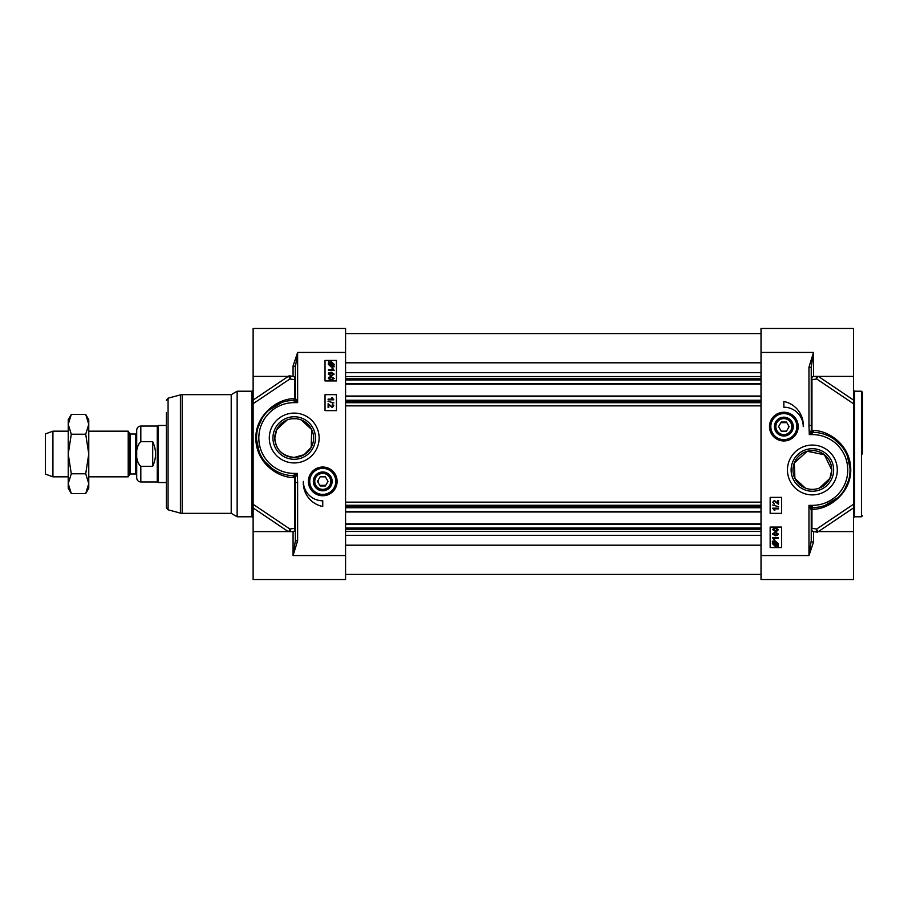 <?xml version="1.0" encoding="UTF-8"?>
<svg xmlns="http://www.w3.org/2000/svg" width="908" height="908" viewBox="0 0 908 908"><rect width="100%" height="100%" fill="white"/><g stroke="black" fill="none" stroke-linecap="round" stroke-linejoin="round"><path stroke-width="1.36" d="M805.294 488.039L794.909 478.425L794.296 462.966L807.235 451.276L824.396 454.749L831.785 469.981L829.844 478.425L819.47 488.039M814.465 489.264L812.376 489.378M862.6 454L862.6 392.37L862.6 454M811.241 378.67A2.281 2.281 180 0 1 813.523 376.389A2.281 1.737 -89.8 0 0 811.956 379.658A2.281 1.362 180 0 1 811.241 378.67A2.281 2.281 180 0 1 813.523 376.389L853.475 376.389L853.475 328.458L761.018 328.458L761.018 579.542L853.475 579.542L853.475 504.281L816.712 529.024L811.956 528.342A2.281 1.737 -90.2 0 0 813.523 531.611L853.475 531.611M780.846 422.663L786.839 422.663M788.416 425.387L788.416 427.827M778.576 426.612L781.209 422.038L786.487 422.038L789.12 426.612L786.487 431.175L781.209 431.175L778.576 426.612M818.607 507.129L813.455 507.629A2.281 1.646 -91.6 0 0 811.956 509.172C826.972 510.353 851.295 494.19 850.762 469.334C850.41 445.295 829.345 430.517 812.978 430.403L811.298 430.256L811.241 367.218L813.523 352.418L808.96 367.218L811.241 367.218M792.979 469.981A19.397 19.397 0 0 1 812.376 450.572A19.397 19.397 0 0 1 831.785 469.981A19.397 19.397 0 0 1 812.376 489.378A19.397 19.397 0 0 1 792.979 469.981M769.496 426.612A14.358 14.358 0 0 0 791.027 439.041A14.358 14.358 0 0 0 791.027 414.173A14.358 14.358 0 0 0 769.496 426.612M833.646 469.981A21.27 21.27 0 0 1 812.376 491.239A21.27 21.27 0 0 1 791.118 469.981A21.27 21.27 0 0 1 812.376 448.711A21.27 21.27 0 0 1 833.646 469.981M787.463 469.981A24.913 24.913 0 0 0 824.839 491.557A24.913 24.913 0 0 0 824.839 448.404A24.913 24.913 0 0 0 787.463 469.981M811.241 540.782L808.96 555.582L813.523 542.076A2.281 1.283 -0 0 1 811.241 540.782L811.241 509.91A2.281 2.281 0 0 1 813.455 507.629L808.96 505.359L811.241 509.91A2.281 1.01 180 0 1 811.956 509.172L811.956 528.342A2.281 1.362 0 0 0 811.241 529.33A2.281 2.281 0 0 0 813.523 531.611A2.281 2.281 0 0 1 811.241 529.33M811.241 509.91A2.281 2.281 0 0 1 813.455 507.629A37.659 37.659 0 0 0 850.047 470.457A37.659 37.659 0 0 0 814.419 432.367L813.455 432.39A2.281 2.179 -135.4 0 1 811.298 430.256L809.3 434.603L813.455 432.39A2.281 1.6 -101.1 0 1 811.956 430.471L811.956 379.658L816.712 378.976L853.475 403.719L853.475 507.924L818.278 531.668M853.475 376.389L853.475 400.076L818.278 376.332M853.475 403.719L853.475 400.076M816.735 376.389A2.281 1.861 -109.8 0 0 816.712 378.976A2.281 1.112 123.9 0 1 818.199 376.389M818.199 531.611A2.281 1.112 56.1 0 1 816.712 529.024A2.281 1.861 -70.2 0 0 816.735 531.611M783.842 401.495A24.198 24.198 0 0 1 803.251 426.612A19.397 19.397 0 0 0 783.842 407.204L783.842 401.495M781.561 513.349L770.154 513.349L770.154 497.368L781.561 497.368L781.561 513.349M781.561 547.592L770.154 547.592L770.154 527.049L781.561 527.049L781.561 547.592M772.436 529.5L775.341 527.639L778.258 529.5L777.668 530.794L775.341 531.362L772.436 529.5M775.341 530.635L773.014 529.512L775.341 528.365L777.679 529.5L775.341 530.635M772.243 541.247L775.307 540.93L778.258 543.642L778.065 546.446L777.293 545.753L775.319 546.389L772.356 543.654L772.969 541.894L772.243 541.247M773.9 542.042L775.33 541.713L777.611 543.665L777.135 544.936L773.9 542.042M773.491 542.36L776.749 545.265L775.307 545.617L773.003 543.642L773.491 542.36M778.156 538.285L773.695 538.285L774.535 539.692L773.866 539.692L772.436 537.593L778.156 537.593L778.156 538.285M772.436 533.927L775.341 532.077L778.258 533.927L777.668 535.232L775.341 535.788L772.436 533.927M775.341 535.073L773.014 533.938L775.341 532.792L777.679 533.927L775.341 535.073M778.485 508.855L774.025 508.855L774.865 510.262L774.183 510.262L772.753 508.162L778.485 508.162L778.485 508.855M772.685 505.041L778.576 506.687L772.685 505.041M778.485 500.467L778.485 504.235L774.32 501.193L773.332 502.272L774.399 504.11L772.753 502.26L774.342 500.478L777.804 503.259L777.804 500.467L778.485 500.467M808.96 367.218L808.96 425.443L811.241 425.443M824.112 434.194L826.564 435.091M834.531 439.517L841.716 446.35M847.368 456.032L850.013 468.346M848.481 480.718L844.644 489.412M837.982 497.607L824.759 505.552M808.96 425.443L809.3 434.603L812.376 434.603L812.376 432.968A2.281 1.362 43.6 0 1 810.753 431.425M812.978 430.403A2.281 1.578 -86.9 0 0 814.419 432.367M810.674 508.786A2.281 1.43 135 0 1 812.376 507.073L812.376 505.359L808.96 505.359L808.96 555.582L761.018 555.582M797.542 426.612A13.699 13.699 0 0 0 783.842 412.913A13.699 13.699 0 0 0 770.154 426.612A13.699 13.699 0 0 0 783.842 440.301A13.699 13.699 0 0 0 797.542 426.612M774.433 426.612A9.421 9.421 0 0 0 788.553 434.762A9.421 9.421 0 0 0 788.553 418.452A9.421 9.421 0 0 0 774.433 426.612M775.148 426.612A8.705 8.705 0 0 1 783.842 417.907A8.705 8.705 0 0 1 792.548 426.612A8.705 8.705 0 0 1 783.842 435.307A8.705 8.705 0 0 1 775.148 426.612M791.833 426.612A7.99 7.99 0 0 1 779.847 433.525A7.99 7.99 0 0 1 779.847 419.689A7.99 7.99 0 0 1 791.833 426.612M301.297 419.961L311.682 429.575L311.194 447.394L304.146 454.681L294.215 457.428C282.184 455.964 275.714 449.494 274.806 438.019L276.747 429.575L287.121 419.961M292.126 418.736L296.292 418.736M325.745 485.337L319.752 485.337M318.186 482.613L318.186 480.173M328.015 481.388L325.382 485.962L320.115 485.962L317.471 481.388L320.115 476.825L325.382 476.825L328.015 481.388M288.313 376.332L253.128 400.076L253.128 403.719L253.128 328.458L345.573 328.458L345.573 555.582L293.068 555.582L297.631 540.782L295.35 540.782L293.068 555.582L293.068 531.611A2.281 1.737 90.2 0 0 294.635 528.342L289.879 529.024L253.128 504.281L253.128 403.719L289.879 378.976L294.635 379.658A2.281 1.737 89.8 0 0 293.068 376.389L253.128 376.389M287.984 400.871L293.136 400.371A2.281 1.646 88.4 0 0 294.635 398.828C279.619 397.647 255.296 413.81 255.84 438.666C256.181 462.705 277.246 477.483 293.613 477.597L295.293 477.744L295.35 540.782M231.211 513.349L237.147 516.777L237.147 391.223L231.211 394.651L182.19 394.651L182.19 513.349L231.211 513.349L231.211 394.651M168.071 509.808L180.42 513.111L180.42 394.889L168.071 398.192L168.071 509.808L166.38 507.606L166.38 412.459M313.612 438.019A19.397 19.397 0 0 1 294.215 457.428A19.397 19.397 0 0 1 274.806 438.019A19.397 19.397 0 0 1 294.215 418.622A19.397 19.397 0 0 1 313.612 438.019M337.106 481.388A14.358 14.358 0 0 0 315.564 468.959A14.358 14.358 0 0 0 315.564 493.827A14.358 14.358 0 0 0 337.106 481.388M272.945 438.019A21.27 21.27 0 0 1 294.215 416.761A21.27 21.27 0 0 1 315.473 438.019A21.27 21.27 0 0 1 294.215 459.289A21.27 21.27 0 0 1 272.945 438.019M319.128 438.019A24.913 24.913 0 0 0 281.752 416.443A24.913 24.913 0 0 0 281.752 459.596A24.913 24.913 0 0 0 319.128 438.019M295.35 367.218L297.631 352.418L293.068 365.924A2.281 1.283 180 0 1 295.35 367.218L295.35 398.09A2.281 2.281 0 0 1 293.136 400.371L297.631 402.641L295.35 398.09A2.281 1.01 0 0 1 294.635 398.828L294.635 379.658A2.281 1.362 180 0 0 295.35 378.67A2.281 2.281 180 0 0 293.068 376.389A2.281 2.281 180 0 1 295.35 378.67M295.35 398.09A2.281 2.281 0 0 1 293.136 400.371A37.659 37.659 0 0 0 256.555 437.543A37.659 37.659 0 0 0 292.172 475.633L293.136 475.61A2.281 2.179 44.6 0 1 295.293 477.744L297.291 473.397L293.136 475.61A2.281 1.6 78.9 0 1 294.635 477.529L294.635 528.342A2.281 1.362 0 0 1 295.35 529.33A2.281 2.281 -0 0 1 293.068 531.611L253.128 531.611L253.128 507.924L288.313 531.668M253.128 504.281L253.128 507.924M289.856 531.611A2.281 1.861 70.2 0 0 289.879 529.024A2.281 1.112 -56.1 0 1 288.392 531.611M288.392 376.389A2.281 1.112 -123.9 0 1 289.879 378.976A2.281 1.861 109.8 0 0 289.856 376.389M253.128 531.611L253.128 579.542L345.573 579.542L345.573 555.582M322.749 506.505A24.198 24.198 0 0 1 303.34 481.388A19.397 19.397 0 0 0 322.749 500.796L322.749 506.505M325.03 394.651L336.437 394.651L336.437 410.632L325.03 410.632L325.03 394.651M325.03 360.408L336.437 360.408L336.437 380.951L325.03 380.951L325.03 360.408M334.167 378.5L331.25 380.361L328.333 378.5L328.923 377.206L331.25 376.638L334.167 378.5M331.25 377.365L333.588 378.488L331.25 379.635L328.912 378.5L331.25 377.365M334.348 366.753L331.284 367.07L328.333 364.358L328.526 361.554L329.298 362.247L331.284 361.611L334.246 364.346L333.622 366.106L334.348 366.753M332.691 365.958L331.261 366.287L328.991 364.335L329.456 363.064L332.691 365.958M333.1 365.64L329.842 362.735L331.295 362.383L333.588 364.358L333.1 365.64M328.435 369.715L332.896 369.715L332.056 368.308L332.737 368.308L334.167 370.407L328.435 370.407L328.435 369.715M334.167 374.073L331.25 375.923L328.333 374.073L328.923 372.768L331.25 372.212L334.167 374.073M331.25 372.927L333.588 374.062L331.25 375.208L328.912 374.073L331.25 372.927M328.106 399.145L332.578 399.145L331.726 397.738L332.407 397.738L333.838 399.838L328.106 399.838L328.106 399.145M333.917 402.959L328.015 401.313L333.917 402.959M328.106 407.533L328.106 403.765L332.271 406.807L333.259 405.728L332.192 403.89L333.838 405.74L332.26 407.522L328.787 404.741L328.787 407.533L328.106 407.533M297.631 540.782L297.631 482.557L295.35 482.557M282.479 473.806L280.027 472.909M272.06 468.483L264.886 461.65M259.223 451.968L256.578 439.654M258.11 427.282L261.947 418.588M268.62 410.393L281.832 402.448M297.631 482.557L297.291 473.397L294.215 473.397L294.215 475.032A2.281 1.362 -136.4 0 1 295.838 476.575M293.613 477.597A2.281 1.578 93.1 0 0 292.172 475.633M295.929 399.214A2.281 1.43 -45 0 1 294.215 400.927L294.215 402.641L297.631 402.641L297.631 352.418L345.573 352.418M309.049 481.388A13.699 13.699 0 0 0 322.749 495.087A13.699 13.699 0 0 0 336.437 481.388A13.699 13.699 0 0 0 322.749 467.699A13.699 13.699 0 0 0 309.049 481.388M332.158 481.388A9.421 9.421 0 0 0 318.038 473.238A9.421 9.421 0 0 0 318.038 489.548A9.421 9.421 0 0 0 332.158 481.388M331.454 481.388A8.705 8.705 0 0 1 322.749 490.093A8.705 8.705 0 0 1 314.043 481.388A8.705 8.705 0 0 1 322.749 472.693A8.705 8.705 0 0 1 331.454 481.388M314.758 481.388A7.99 7.99 0 0 1 326.744 474.475A7.99 7.99 0 0 1 326.744 488.311A7.99 7.99 0 0 1 314.758 481.388M761.018 384.152L345.573 384.152M761.018 396.024L345.573 396.024M761.018 511.976L345.573 511.976M761.018 523.848L345.573 523.848M130.389 434.024L135.791 434.024L135.791 473.976L130.389 473.976L130.389 434.024L129.594 433.57L129.594 474.43L128.21 476.825L128.21 431.175L88.768 431.175M140.819 441.697L152.692 441.697C156.46 449.903 156.46 458.097 152.692 466.303L140.819 466.303C135.031 461.23 135.031 446.77 140.819 441.697L140.819 426.034C138.322 426.283 136.949 427.645 136.711 430.142L136.711 454L136.711 433.116L135.791 434.024M136.711 454L136.711 477.858C136.949 480.355 138.322 481.717 140.819 481.966L140.819 466.303M152.692 441.697L152.692 466.303M140.819 481.966L157.254 481.966L157.254 426.034L140.819 426.034M166.38 482.534L158.242 482.534L158.242 425.466L166.38 425.466M68.225 476.825L52.925 476.825L52.925 431.175L68.225 431.175M52.925 476.825L45.4 474.089L45.4 433.911L52.925 431.175M85.715 414.468L88.768 419.757L88.768 488.243L85.715 493.532L88.768 483.658L85.715 473.772L88.768 454L85.715 434.228L88.768 424.342L85.715 414.468L71.289 414.468L68.225 424.342L68.225 419.757L71.289 414.468M71.289 493.532L68.225 488.243L68.225 424.342L71.289 434.228L68.225 454L71.289 473.772L68.225 483.658L71.289 493.532L85.715 493.532M85.715 473.772L71.289 473.772M85.715 434.228L71.289 434.228M861.454 516.777L854.61 516.777L854.61 391.223L861.454 391.223L861.454 516.777L862.6 515.63M813.523 376.389L813.523 352.418L761.018 352.418M813.523 542.076L813.523 531.611M812.376 434.603A35.378 35.378 0 0 1 847.766 469.981A35.378 35.378 0 0 1 812.376 505.359M770.835 426.612A13.007 13.007 0 0 0 783.842 439.62A13.007 13.007 0 0 0 796.861 426.612A13.007 13.007 0 0 0 783.842 413.594A13.007 13.007 0 0 0 770.835 426.612M295.35 529.33A2.281 2.281 -0 0 1 293.068 531.611M293.068 365.924L293.068 376.389M237.147 391.223L251.981 391.223L251.981 516.777L237.147 516.777M294.215 473.397A35.378 35.378 0 0 1 258.825 438.019A35.378 35.378 0 0 1 294.215 402.641M335.756 481.388A13.007 13.007 0 0 0 322.749 468.38A13.007 13.007 0 0 0 309.73 481.388A13.007 13.007 0 0 0 322.749 494.406A13.007 13.007 0 0 0 335.756 481.388M761.018 362.814L345.573 362.814M761.018 372.689L345.573 372.689M761.018 376.548L345.573 376.548M761.018 378.795L345.573 378.795M761.018 379.919L345.573 379.919M761.018 383.698L345.573 383.698M761.018 396.478L345.573 396.478M761.018 400.258L345.573 400.258M761.018 401.381L345.573 401.381M761.018 402.709L345.573 402.709M761.018 405.865L345.573 405.865M761.018 502.135L345.573 502.135M761.018 505.291L345.573 505.291M761.018 506.619L345.573 506.619M761.018 507.742L345.573 507.742M761.018 511.522L345.573 511.522M761.018 524.302L345.573 524.302M761.018 528.081L345.573 528.081M761.018 529.205L345.573 529.205M761.018 531.452L345.573 531.452M761.018 535.311L345.573 535.311M761.018 545.186L345.573 545.186M861.454 391.223L862.6 392.37M813.591 531.611L817.518 532.202M854.61 516.777L853.475 517.912M854.61 391.223L853.475 390.088M180.42 394.889L182.19 394.651M180.42 513.111L182.19 513.349M168.071 398.192L166.38 400.394M293 376.389L289.084 375.799M251.981 391.223L253.128 390.088M251.981 516.777L253.128 517.912M761.018 333.588L345.573 333.588M761.018 574.412L345.573 574.412M130.389 473.976L129.594 474.43M129.594 433.57L128.21 431.175M135.791 473.976L136.711 474.884M157.254 481.966L158.242 482.534M157.254 426.034L158.242 425.466M128.21 476.825L88.768 476.825"/></g></svg>
